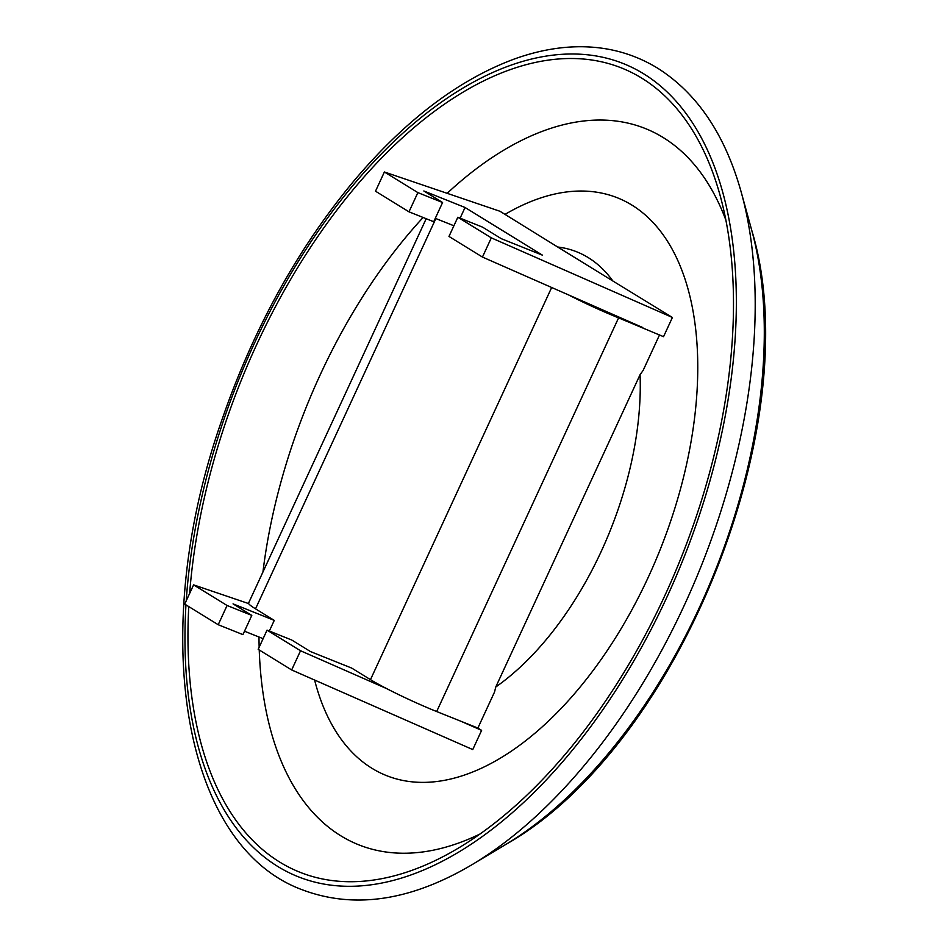 <?xml version="1.0" encoding="UTF-8"?>
<svg xmlns="http://www.w3.org/2000/svg" width="947" height="947" viewBox="0 0 947 947"><rect width="100%" height="100%" fill="white"/><g stroke="black" fill="none" stroke-linecap="round" stroke-linejoin="round"><path stroke-width="1.42" d="M612.863 280.999L557.7 247.013A245.818 134.604 111.8 0 1 588.241 257.608A245.818 134.604 111.8 0 1 612.863 280.999L672.406 317.47L663.539 336.682L618.58 317.861A53.056 4.179 -155.2 0 1 568.662 294.967L482.449 257.063L448.973 236.442L457.839 217.242L482.568 227.15L501.306 238.691L542.513 255.205L465.048 207.488L460.124 218.153M193.602 584.879L227.079 605.5L251.795 615.408L242.929 634.62L218.201 624.712L184.724 604.091L193.602 584.879L248.635 603.582A53.056 4.179 -155.2 0 1 248.576 603.097L426.186 218.71M659.526 334.918L643.12 370.443L640.065 374.692A245.818 134.604 111.8 0 1 495.766 687.001L494.547 691.985L477.88 728.054L436.674 711.54A53.056 4.179 -155.2 0 1 386.755 688.658L300.53 650.755L267.054 630.134L291.783 640.042L310.521 651.583L351.728 668.097L370.478 679.638A53.056 4.179 24.8 0 0 386.755 688.658M640.065 374.692L495.766 687.001M505.035 214.377A311.066 170.33 111.8 0 1 632.016 205.156A311.066 170.33 111.8 0 1 607.844 649.654A311.066 170.33 111.8 0 1 314.605 680.053M557.7 247.013L499.98 211.276L384.387 171.987L375.509 191.199L408.986 211.82L433.714 221.728L442.58 202.516L417.864 192.608L384.387 171.987M447.162 193.318A385.737 211.217 111.8 0 1 663.243 137.575A385.737 211.217 111.8 0 1 725.911 220.213M479.94 834.047A385.737 211.217 111.8 0 1 259.241 649.985M259.158 647.239A385.737 211.217 111.8 0 1 258.993 637.023M262.946 572A385.737 211.217 111.8 0 1 423.12 217.479M189.637 593.461A433.11 237.152 111.8 0 1 362.938 178.237A433.11 237.152 111.8 0 1 641.841 78.199A433.11 237.152 111.8 0 1 720.099 195.413A433.11 237.152 111.8 0 1 458.608 847.967A433.11 237.152 111.8 0 1 188.773 606.577M642.8 327.567L568.662 294.967M267.054 630.134L258.188 649.334L291.664 669.955L472.754 749.574L481.621 730.362L477.88 728.054M269.339 631.045L274.263 620.38L255.524 608.838A53.056 4.179 24.8 0 1 248.635 603.582M244.504 631.211L263.112 638.669M460.893 721.259L481.621 730.362M218.201 624.712L227.079 605.5M251.795 615.408L233.057 603.866L274.263 620.38M291.664 669.955L300.53 650.755M465.048 207.488L423.842 190.974L442.58 202.516M672.406 317.47L491.315 237.863L457.839 217.242M453.897 225.777L435.289 218.319M417.864 192.608L408.986 211.82M491.315 237.863L482.449 257.063M186.228 600.848A437.857 239.757 111.8 0 1 359.907 177.278A437.857 239.757 111.8 0 1 643.818 73.902A437.857 239.757 111.8 0 1 562.861 761.518A437.857 239.757 111.8 0 1 185.967 604.861M741.418 192.88L751.681 230.109A407.897 223.35 111.8 0 1 505.414 844.677L472.281 864.516A445.777 244.089 111.8 0 0 741.418 192.88C725.331 134.971 697.406 93.398 657.632 68.172C630.24 51.469 599.676 44.533 565.939 47.35C548.846 48.83 531.421 52.795 513.676 59.259C458.49 79.891 405.517 120.103 354.758 179.906C297.678 248.315 253.204 328.846 221.361 421.498C148.099 630.43 181.232 845.304 302.33 889.813C354.296 909.333 410.939 900.893 472.281 864.516M618.58 317.861L436.674 711.54M435.857 218.556L255.524 608.838M551.663 287.497L370.478 679.638M751.681 230.109C809.732 420.788 679.07 746.852 505.414 844.677"/></g></svg>
